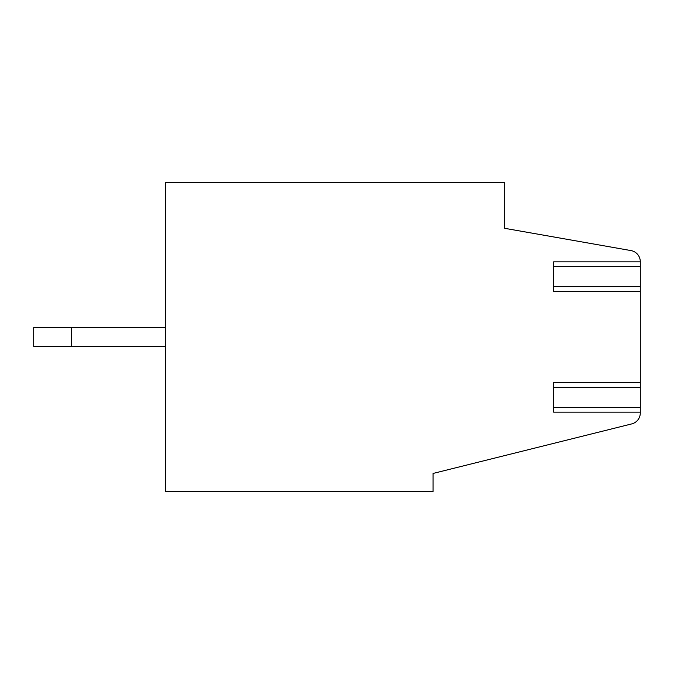 <?xml version="1.0" encoding="UTF-8"?>
<svg xmlns="http://www.w3.org/2000/svg" width="674" height="674" viewBox="0 0 674 674"><rect width="100%" height="100%" fill="white"/><g stroke="black" fill="none" stroke-linecap="round" stroke-linejoin="round"><path stroke-width="1.01" d="M640.3 261.841L553.64 261.841L553.64 291.353L640.3 291.353L640.3 382.647L553.64 382.647L553.64 412.159L640.3 412.159L640.3 412.943A11.306 11.306 0 0 1 631.732 423.912L433.079 473.443L433.079 491.472L165.568 491.472L165.568 182.528L504.666 182.528L504.666 228.309L630.957 250.576A11.306 11.306 0 0 1 640.3 261.714L640.3 286.644L553.64 286.644M165.568 346.419L33.7 346.419L33.7 327.581L71.377 327.581L71.377 346.419M640.3 291.353L640.3 286.644M640.3 412.943L640.3 382.647M640.148 414.805L640.275 413.735M640.131 259.768L640.014 259.195M71.377 327.581L165.568 327.581M640.3 407.45L553.64 407.45M640.3 266.55L553.64 266.55M640.3 387.356L553.64 387.356"/></g></svg>
